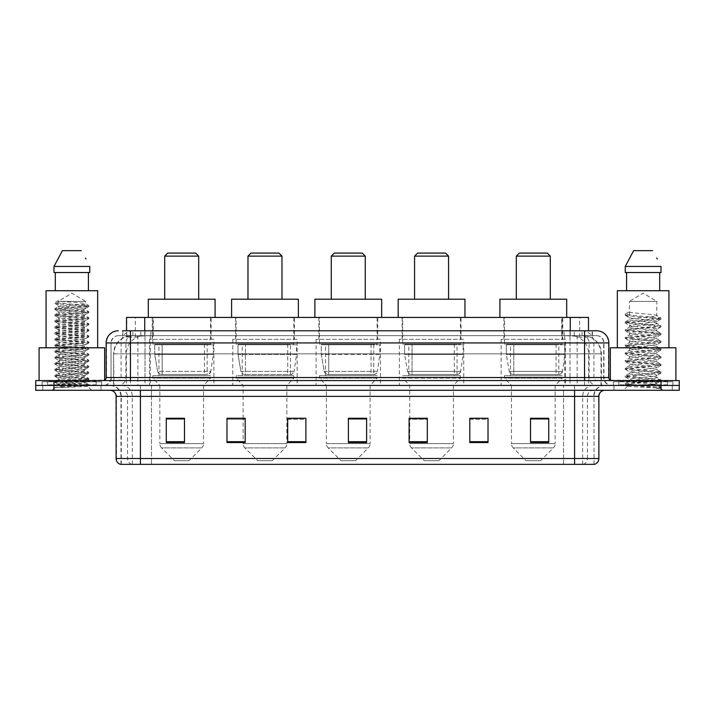<?xml version="1.0" encoding="UTF-8"?>
<svg xmlns="http://www.w3.org/2000/svg" width="715" height="715" viewBox="0 0 715 715"><rect width="100%" height="100%" fill="white"/><g stroke="black" fill="none" stroke-linecap="round" stroke-linejoin="round"><path stroke-width="0.54" stroke-dasharray="3.58 2.68" d="M565.485 339.285L501.135 339.285L565.485 339.285L565.485 385.43L501.135 385.43L565.485 385.43M501.135 339.285L501.135 385.43M463.74 339.285L399.39 339.285L463.74 339.285L463.74 385.43L399.39 385.43L463.74 385.43M399.39 339.285L399.39 385.43M380.452 339.285L316.102 339.285L380.452 339.285L380.452 385.43L316.102 385.43L380.452 385.43M316.102 339.285L316.102 385.43M297.154 339.285L232.804 339.285L297.154 339.285L297.154 385.43L232.804 385.43L297.154 385.43M232.804 339.285L232.804 385.43M213.865 339.285L149.515 339.285L213.865 339.285L213.865 385.43L149.515 385.43L213.865 385.43M149.515 339.285L149.515 385.43M582.716 335.648L585.88 335.862C588.168 336.55 588.937 336.98 588.204 337.167L579.642 337.167L574.762 336.122L564.707 335.675L150.293 335.675L140.238 336.122L135.358 337.167L126.796 337.167L126.519 330.786L592.431 330.786L122.569 330.786L122.569 335.648L592.431 335.648L122.569 335.648M588.481 317.433L126.519 317.433M584.843 335.719A18.215 18.215 0 0 1 601.413 353.854L601.413 385.43L113.587 385.43L601.413 385.43M126.519 337.051L130.157 335.719L138.192 335.648L132.284 335.648M130.157 335.719A18.215 18.215 0 0 0 113.587 353.854L113.962 385.43M211.131 317.433L152.25 317.433L211.131 317.433L211.131 339.285L152.25 339.285L211.131 339.285M152.25 317.433L152.25 339.285M294.428 317.433L235.539 317.433L294.428 317.433L294.428 339.285L235.539 339.285L294.428 339.285M235.539 317.433L235.539 339.285M377.717 317.433L318.827 317.433L377.717 317.433L377.717 339.285L318.827 339.285L377.717 339.285M318.827 317.433L318.827 339.285M461.005 317.433L402.116 317.433L461.005 317.433L461.005 339.285L402.116 339.285L461.005 339.285M402.116 317.433L402.116 339.285M562.75 317.433L503.869 317.433L562.75 317.433L562.75 339.285L503.869 339.285L562.75 339.285M503.869 317.433L503.869 339.285M588.481 330.786L588.204 317.433M138.192 335.648L576.808 335.648M130.452 330.786L592.431 330.786L592.431 335.648M596.685 335.648L118.315 335.648L596.685 335.648A7.284 7.284 0 0 1 603.969 342.932L603.969 377.538L106.169 377.538M106.169 342.932L603.969 342.932L111.031 342.932L111.031 377.538A7.892 7.892 0 0 1 103.139 385.43L611.861 385.43L103.139 385.43M596.685 330.786L596.507 330.786A12.137 11.958 90 0 1 608.456 342.932L608.831 342.932M130.452 380.568L611.861 380.568L130.452 380.568M667.408 380.568L618.85 380.568L667.408 380.568L667.408 385.43L618.85 385.43L667.408 385.43L667.408 381.783L618.85 381.783L667.408 381.783M618.85 380.568L618.85 381.783M96.15 380.568L47.592 380.568L96.15 380.568L96.15 385.43L47.592 385.43L96.15 385.43L96.15 381.783L47.592 381.783L96.15 381.783M47.592 380.568L47.592 381.783M661.035 390.283L35.75 390.283L35.75 380.568L679.25 380.568L679.25 385.43L661.035 385.43L679.25 385.43L679.25 390.283L661.035 390.283L661.035 385.43L53.965 385.43L661.035 385.43L661.035 380.568M35.75 385.43L53.965 385.43L35.75 385.43M101.012 385.43L101.012 390.283L42.73 390.283L101.012 390.283L42.73 390.283L101.012 390.283L101.012 385.43L42.73 385.43L42.73 390.283L42.73 385.43L101.012 385.43M672.27 385.43L672.27 390.283L613.988 390.283L672.27 390.283L613.988 390.283L672.27 390.283L672.27 385.43L613.988 385.43L613.988 390.283L613.988 385.43L672.27 385.43M101.619 381.783L42.122 381.783L101.619 381.783L101.619 385.43L42.122 385.43L101.619 385.43M42.122 381.783L42.122 385.43M672.878 381.783L613.381 381.783L672.878 381.783L672.878 385.43L613.381 385.43L672.878 385.43M613.381 381.783L613.381 385.43M594.013 464.348L594.013 396.351L140.408 396.351L140.408 464.348L120.987 464.348L594.013 464.348L594.013 396.351A10.931 10.931 0 0 1 604.944 385.43L110.056 385.43L604.944 385.43M120.987 464.348L120.987 396.351L598.875 396.351M574.592 390.283L110.056 390.283L574.592 390.283M120.495 464.348L594.505 464.348M618.85 385.43L667.408 385.43L618.85 385.43M47.592 385.43L96.15 385.43L47.592 385.43M548.727 441.709L548.727 418.266L548.727 442.549L530.512 442.549L530.512 418.391L530.512 442.549L548.727 442.549L548.727 418.507L548.727 442.549L548.727 419.231L530.512 419.231L530.512 442.549L530.512 418.266L548.727 418.266L530.512 418.266L548.727 418.266L548.727 441.709L530.512 441.709M488.023 441.709L488.023 418.266L488.023 442.549L469.809 442.549L469.809 418.391L469.809 442.549L488.023 442.549L488.023 418.507L488.023 442.549L488.023 419.231L469.809 419.231L469.809 418.266L469.809 442.549L469.809 418.391L469.809 442.549L469.809 419.231L488.023 419.231L488.023 418.391L488.023 441.709L469.809 441.709L469.809 442.549L488.023 442.549L488.023 418.391L469.809 418.391L469.809 441.709M427.311 418.391L409.105 418.391L409.105 442.549L427.311 442.549L427.311 418.266L427.311 442.549L409.105 442.549L409.105 418.391L409.105 442.549L427.311 442.549L427.311 418.507L427.311 442.549L427.311 419.231L409.105 419.231L409.105 442.549L409.105 418.391L409.105 442.549L409.105 419.231L427.311 419.231L427.311 418.266L409.105 418.266L427.311 418.266L409.713 418.266L409.713 385.43L402.724 378.137L460.397 378.137L402.724 378.137L402.724 375.715L460.397 375.715L402.724 375.715M184.488 441.709L184.488 418.266L184.488 442.549L166.273 442.549L166.273 418.391L166.273 442.549L184.488 442.549L184.488 418.507L184.488 442.549L184.488 419.231L166.273 419.231L166.273 442.549L166.273 418.266L184.488 418.266L166.273 418.266L184.488 418.266L184.488 441.709L166.273 441.709M245.191 418.391L226.977 418.391L226.977 442.549L245.191 442.549L245.191 418.266L245.191 442.549L226.977 442.549L226.977 418.391L226.977 442.549L245.191 442.549L245.191 418.507L245.191 442.549L245.191 419.231L226.977 419.231L226.977 418.266L226.977 442.549L226.977 418.391L226.977 442.549L226.977 419.231L245.191 419.231L245.191 418.266L226.977 418.266L245.191 418.266L243.127 418.266L243.127 385.43L236.147 378.137L293.82 378.137L236.147 378.137L236.147 375.715L293.82 375.715L236.147 375.715M305.895 441.709L305.895 418.266L305.895 442.549L287.689 442.549L287.689 418.391L287.689 442.549L305.895 442.549L305.895 418.507L305.895 442.549L305.895 419.231L287.689 419.231L287.689 418.266L287.689 442.549L287.689 418.391L287.689 442.549L287.689 419.231L305.895 419.231L305.895 418.391L305.895 441.709L287.689 441.709L287.689 442.549L305.895 442.549L305.895 418.391L287.689 418.391L287.689 441.709M366.607 441.709L366.607 418.266L366.607 442.549L348.393 442.549L348.393 418.391L348.393 442.549L366.607 442.549L366.607 418.507L366.607 442.549L366.607 419.231L348.393 419.231L348.393 442.549L348.393 418.266L366.607 418.266L348.393 418.266L366.607 418.266L366.607 441.709L348.393 441.709M488.023 418.266L469.809 418.266L488.023 418.266M305.895 418.266L287.689 418.266L305.895 418.266M593.718 464.348L563.545 464.348L563.545 458.521L151.455 458.521L151.455 464.348L151.455 390.283M366.607 419.231L366.607 418.507L366.607 419.231L348.393 419.231L348.393 442.549L366.607 442.549L366.607 419.231M184.488 419.231L184.488 418.507L184.488 419.231L166.273 419.231L166.273 442.549L184.488 442.549L184.488 419.231M548.727 419.231L548.727 418.507L548.727 419.231L530.512 419.231L530.512 442.549L548.727 442.549L548.727 419.231M366.607 418.391L348.393 418.391M184.488 418.391L166.273 418.391M548.727 418.391L530.512 418.391M61.436 387.494L88.803 385.43L87.498 386.198L91.663 390.283L52.079 390.283L58.147 384.214C56.869 384.893 88.133 385.537 87.516 386.136C88.58 386.609 71.536 387.074 61.436 387.494L55.028 387.494L71.875 384.214L58.147 384.214C57.307 383.204 86.435 382.185 85.594 381.175C86.435 380.166 57.307 379.147 58.147 378.137C57.307 377.127 86.435 376.117 85.594 375.107C86.435 374.097 57.307 373.078 58.147 372.068C57.307 371.058 86.435 370.048 85.594 369.038C86.435 368.028 57.307 367.01 58.147 366C57.307 364.99 86.435 363.971 85.594 362.961C86.435 361.951 57.307 360.941 58.147 359.931C57.307 358.921 86.435 357.902 85.594 356.892C86.435 355.882 57.307 354.863 58.147 353.854C57.307 352.844 86.435 351.834 85.594 350.824C86.435 349.814 57.307 348.795 58.147 347.785C57.307 346.775 86.435 345.765 85.594 344.755C86.435 343.745 57.307 342.726 58.147 341.716C57.307 340.706 86.435 339.688 85.594 338.678C86.435 337.668 57.307 336.658 58.147 335.648C57.307 334.638 86.435 333.619 85.594 332.609C86.435 331.599 57.307 330.58 58.147 329.57C57.307 328.56 86.435 327.55 85.594 326.541C86.435 325.531 57.307 324.512 58.147 323.502C57.307 322.492 86.435 321.482 85.594 320.472C86.435 319.462 57.307 318.443 58.147 317.433C57.307 316.423 86.435 315.404 85.594 314.394C86.435 313.385 57.307 312.375 58.147 311.365C57.307 310.355 86.435 309.336 85.594 308.326C86.435 307.316 57.307 306.306 58.147 305.287L58.147 301.399L85.594 301.399L71.875 293.15L58.147 301.399L85.594 301.399L85.505 303.669L88.803 305.591L54.858 302.633L54.858 303.392L58.147 305.287L58.237 306.699L54.939 308.621L88.803 305.591M88.803 385.43L54.858 382.31L88.883 379.281L54.858 376.242L88.883 373.212L54.858 370.173L88.883 367.135L54.858 364.105L88.883 361.066L54.858 358.027L88.883 354.998L54.858 351.959L88.883 348.929L54.858 345.89L88.883 342.851L54.858 339.822L88.883 336.783L54.939 333.834L88.883 330.714L54.858 327.676L88.883 324.646L54.858 321.607L88.883 318.568L54.858 315.538L88.883 312.5L54.858 309.461L88.803 306.512L85.505 308.433L85.594 309.845L88.803 311.66L54.939 308.621M88.803 312.58L85.594 314.394L85.594 315.914C86.435 314.904 57.307 313.894 58.147 312.884C57.307 311.874 86.435 310.855 85.594 309.845C86.435 308.835 57.307 307.816 58.147 306.806C57.307 305.797 86.435 304.787 85.594 303.777C86.318 302.99 68.3 302.168 61.15 301.399L58.147 300.738L54.858 302.633M88.803 306.512L54.939 303.482L58.147 305.287M88.803 318.658L85.594 320.472L85.594 321.982C86.435 320.972 57.307 319.963 58.147 318.953C57.307 317.943 86.435 316.924 85.594 315.914L88.803 317.728L54.858 314.779L88.803 311.66M54.939 309.55L58.237 311.472L58.147 312.884L54.939 314.689M88.803 324.726L85.594 326.541L85.594 328.06C86.435 327.05 57.307 326.031 58.147 325.021C57.307 324.011 86.435 322.992 85.594 321.982L88.803 323.797L54.858 320.847L88.803 317.728M54.939 315.619L58.237 317.54L58.147 318.953L54.939 320.767M88.803 330.795L85.594 332.609L85.594 334.128C86.435 333.119 57.307 332.1 58.147 331.09C57.307 330.08 86.435 329.07 85.594 328.06L88.803 329.874L54.858 326.916L88.803 323.797M54.939 321.687L58.237 323.609L58.147 325.021L54.939 326.835M88.803 336.863L85.594 338.678L85.594 340.197C86.435 339.187 57.307 338.177 58.147 337.167C57.307 336.157 86.435 335.138 85.594 334.128L88.803 335.943L54.858 332.993L88.803 329.874M54.939 327.765L58.237 329.678L58.147 331.09L54.939 332.904M88.803 342.941L85.594 344.755L85.594 346.266C86.435 345.256 57.307 344.246 58.147 343.236C57.307 342.226 86.435 341.207 85.594 340.197L88.803 342.011L54.858 339.062L88.803 335.943M54.939 333.834L58.237 335.755L58.147 337.167L54.939 338.973M88.803 349.009L85.594 350.824L85.594 352.343C86.435 351.333 57.307 350.314 58.147 349.304C57.307 348.294 86.435 347.276 85.594 346.266L88.803 348.08L54.858 345.131L88.803 342.011M54.939 339.902L58.237 341.824L58.147 343.236L54.939 345.05M88.803 355.078L85.594 356.892L85.594 358.412C86.435 357.402 57.307 356.383 58.147 355.373C57.307 354.363 86.435 353.353 85.594 352.343L88.803 354.157L54.858 351.199L88.803 348.08M54.939 345.971L58.237 347.892L58.147 349.304L54.939 351.119M88.803 361.147L85.594 362.961L85.594 364.48C86.435 363.47 57.307 362.46 58.147 361.45C57.307 360.431 86.435 359.422 85.594 358.412L88.803 360.226L54.858 357.277L88.803 354.157M54.939 352.048L58.237 353.961L58.147 355.373L54.939 357.187M88.803 367.224L85.594 369.038L85.594 370.549C86.435 369.539 57.307 368.529 58.147 367.519C57.307 366.509 86.435 365.49 85.594 364.48L88.803 366.294L54.858 363.345L88.803 360.226M54.939 358.117L58.237 360.038L58.147 361.45L54.939 363.256M88.803 373.293L85.594 375.107L85.594 376.626C86.435 375.616 57.307 374.597 58.147 373.588C57.307 372.578 86.435 371.559 85.594 370.549L88.803 372.363L54.858 369.414L88.803 366.294M54.939 364.185L58.237 366.107L58.147 367.519L54.939 369.333M88.803 379.361L85.594 381.175L85.594 382.695C86.435 381.685 57.307 380.666 58.147 379.656C57.307 378.646 86.435 377.636 85.594 376.626L88.803 378.432L54.858 375.482L88.803 372.363M54.939 370.254L58.237 372.175L58.147 373.588L54.939 375.402M71.875 384.214L85.505 382.588L88.803 384.509L54.939 381.47L88.803 378.432M54.939 376.331L58.237 378.244L58.147 379.656L54.939 381.47M96.757 385.43L46.984 385.43L96.757 385.43A0.608 0.608 0 0 1 96.15 384.822L47.592 384.822L96.15 384.822L96.15 381.175A0.608 0.608 0 0 1 96.757 380.568L46.984 380.568L96.757 380.568M46.984 385.43A0.608 0.608 0 0 0 47.592 384.822L47.592 381.175A0.608 0.608 0 0 0 46.984 380.568M104.649 380.568L39.093 380.568L104.649 380.166M97.669 347.785L46.073 347.785L97.669 347.785M52.079 390.283L91.663 390.283M58.147 384.214L54.939 382.4M55.314 272.513L89.75 272.513L88.428 272.513L89.75 272.513L89.75 266.436L53.991 266.436L53.991 272.513L55.314 272.513L55.314 290.719L88.428 290.719L55.314 290.719M62.393 250.652L81.349 250.652M85.434 258.026L85.916 258.937M46.073 290.719L97.669 290.719M39.093 347.785L104.649 347.785M55.028 387.494L88.803 384.509M58.147 301.399L58.147 300.738M164.691 299.219L198.69 299.219L164.691 299.219M188.975 460.701L174.406 460.701L161.617 447.912L201.764 447.912L161.617 447.912A6.069 6.069 0 0 1 159.838 443.622L203.543 443.622A6.069 6.069 0 0 1 201.764 447.912L188.975 460.701L174.406 460.701M203.543 385.43L159.838 385.43L159.838 443.622L203.543 443.622L203.543 385.43L210.523 378.137L152.858 378.137L210.523 378.137L210.523 375.715L152.858 375.715L152.858 378.137L159.838 385.43L203.543 385.43M158.927 344.147L204.454 344.147L158.927 344.147L158.927 375.715L204.454 375.715L158.927 375.715M204.454 344.147L204.454 375.715M152.858 317.433L210.523 317.433L152.858 317.433L152.858 344.147L210.523 344.147L152.858 344.147M210.523 317.433L210.523 344.147M215.081 317.433L148.3 317.433L215.081 317.433M148.3 299.219L215.081 299.219M152.858 375.715L210.523 375.715M164.691 256.122L198.69 256.122M167.73 253.083L195.651 253.083M207.189 344.755L162.162 344.755L207.189 344.755L207.189 374.499L162.162 374.499L207.189 374.499A3.647 3.647 90 0 0 210.8 371.38L157.64 371.38C158.364 373.462 159.865 374.508 162.153 374.499L162.162 344.755L162.162 374.499C159.874 374.508 158.364 373.471 157.64 371.38L154.708 354.461L154.708 344.755L213.258 344.755L213.258 354.461L154.708 354.461L157.64 371.38L210.8 371.38C209.245 374.008 208.047 375.044 207.198 374.499L162.153 374.499L207.198 374.499M213.258 344.755L154.708 344.755L162.162 344.755L154.708 344.755L154.708 354.461L213.258 354.461L210.8 371.38M247.98 299.219L281.978 299.219L247.98 299.219M272.263 460.701L257.695 460.701L244.905 447.912L285.062 447.912L244.905 447.912A6.069 6.069 0 0 1 243.127 443.622L286.84 443.622A6.069 6.069 0 0 1 285.062 447.912L272.263 460.701L257.695 460.701M293.82 375.715L293.82 378.137L286.84 385.43L243.127 385.43L286.84 385.43L286.84 443.622L243.127 443.622L243.127 418.391M242.215 344.147L287.743 344.147L242.215 344.147L242.215 375.715L287.743 375.715L242.215 375.715M287.743 344.147L287.743 375.715M236.147 317.433L293.82 317.433L236.147 317.433L236.147 344.147L293.82 344.147L236.147 344.147M293.82 317.433L293.82 344.147M298.37 317.433L231.589 317.433L298.37 317.433M231.589 299.219L298.37 299.219M247.98 256.122L281.978 256.122M251.019 253.083L278.948 253.083M245.451 374.499L290.478 374.499A3.647 3.647 90 0 0 294.088 371.38L240.928 371.38C241.652 373.462 243.154 374.508 245.451 374.499L245.451 344.755L245.451 374.499C243.163 374.508 241.661 373.471 240.928 371.38L238.006 354.461L238.006 344.755L296.546 344.755L296.546 354.461L238.006 354.461L240.928 371.38L294.088 371.38C292.533 374.008 291.336 375.044 290.487 374.499L245.442 374.499L290.487 374.499L290.478 344.755L245.451 344.755L290.478 344.755M296.546 344.755L238.006 344.755L245.451 344.755L238.006 344.755L238.006 354.461L296.546 354.461L294.088 371.38M331.277 299.219L365.267 299.219L331.277 299.219M355.561 460.701L340.983 460.701L328.194 447.912L368.35 447.912L328.194 447.912A6.069 6.069 0 0 1 326.415 443.622L370.129 443.622A6.069 6.069 0 0 1 368.35 447.912L355.561 460.701L340.983 460.701M370.129 385.43L326.415 385.43L326.415 443.622L370.129 443.622L370.129 385.43L377.109 378.137L319.435 378.137L377.109 378.137L377.109 375.715L319.435 375.715L319.435 378.137L326.415 385.43L370.129 385.43M325.504 344.147L371.04 344.147L325.504 344.147L325.504 375.715L371.04 375.715L325.504 375.715M371.04 344.147L371.04 375.715M319.435 317.433L377.109 317.433L319.435 317.433L319.435 344.147L377.109 344.147L319.435 344.147M377.109 317.433L377.109 344.147M381.658 317.433L314.886 317.433L381.658 317.433M314.886 299.219L381.658 299.219M319.435 375.715L377.109 375.715M331.277 256.122L365.267 256.122M334.307 253.083L362.237 253.083M373.775 374.499L373.766 374.499A3.647 3.647 90 0 0 377.377 371.38L324.217 371.38C324.941 373.462 326.451 374.508 328.739 374.499L328.739 344.755L328.739 374.499C326.451 374.508 324.95 373.471 324.217 371.38L321.294 354.461L321.294 344.755L379.844 344.755L379.844 354.461L321.294 354.461L324.217 371.38L377.377 371.38C375.831 374.008 374.624 375.044 373.775 374.499L328.739 374.499L373.775 374.499L373.766 344.755L328.739 344.755L373.766 344.755M379.844 344.755L321.294 344.755L328.739 344.755L321.294 344.755L321.294 354.461L379.844 354.461L377.377 371.38M414.566 299.219L448.564 299.219L414.566 299.219M438.849 460.701L424.281 460.701L411.483 447.912L451.639 447.912L411.483 447.912A6.069 6.069 0 0 1 409.713 443.622L453.417 443.622A6.069 6.069 0 0 1 451.639 447.912L438.849 460.701L424.281 460.701M460.397 375.715L460.397 378.137L453.417 385.43L409.713 385.43L453.417 385.43L453.417 443.622L409.713 443.622L409.713 418.391M408.801 344.147L454.329 344.147L408.801 344.147L408.801 375.715L454.329 375.715L408.801 375.715M454.329 344.147L454.329 375.715M402.724 317.433L460.397 317.433L402.724 317.433L402.724 344.147L460.397 344.147L402.724 344.147M460.397 317.433L460.397 344.147M464.956 317.433L398.175 317.433L464.956 317.433M398.175 299.219L464.956 299.219M414.566 256.122L448.564 256.122M417.605 253.083L445.525 253.083M457.064 374.499L412.028 374.499L457.064 374.499A3.647 3.647 90 0 0 460.675 371.38L407.505 371.38C408.229 373.462 409.74 374.508 412.028 374.499L412.037 344.755L412.037 374.499C409.749 374.508 408.238 373.471 407.505 371.38L404.583 354.461L404.583 344.755L463.132 344.755L463.132 354.461L404.583 354.461L407.505 371.38L460.675 371.38C459.119 374.008 457.922 375.044 457.064 374.499L412.028 374.499L457.064 374.499L457.064 344.755L412.037 344.755L457.064 344.755M463.132 344.755L404.583 344.755L412.037 344.755L404.583 344.755L404.583 354.461L463.132 354.461L460.675 371.38M516.31 299.219L550.309 299.219L516.31 299.219M540.594 460.701L526.025 460.701L513.236 447.912L553.383 447.912L513.236 447.912A6.069 6.069 0 0 1 511.457 443.622L555.162 443.622A6.069 6.069 0 0 1 553.383 447.912L540.594 460.701L526.025 460.701M555.162 385.43L511.457 385.43L511.457 443.622L555.162 443.622L555.162 385.43L562.142 378.137L504.477 378.137L562.142 378.137L562.142 375.715L504.477 375.715L504.477 378.137L511.457 385.43L555.162 385.43M510.546 344.147L556.073 344.147L510.546 344.147L510.546 375.715L556.073 375.715L510.546 375.715M556.073 344.147L556.073 375.715M504.477 317.433L562.142 317.433L504.477 317.433L504.477 344.147L562.142 344.147L504.477 344.147M562.142 317.433L562.142 344.147M566.7 317.433L499.919 317.433L566.7 317.433M499.919 299.219L566.7 299.219M504.477 375.715L562.142 375.715M516.31 256.122L550.309 256.122M519.349 253.083L547.27 253.083M558.808 374.499L513.772 374.499L558.808 374.499A3.647 3.647 90 0 0 562.419 371.38L509.259 371.38C509.974 373.462 511.484 374.508 513.772 374.499L513.781 344.755L513.781 374.499C511.493 374.508 509.983 373.471 509.259 371.38L506.327 354.461L506.327 344.755L564.877 344.755L564.877 354.461L506.327 354.461L509.259 371.38L562.419 371.38C560.864 374.008 559.666 375.044 558.808 374.499L513.772 374.499L558.808 374.499L558.808 344.755L513.781 344.755L558.808 344.755M564.877 344.755L506.327 344.755L513.781 344.755L506.327 344.755L506.327 354.461L564.877 354.461L562.419 371.38M652.116 384.214C643.679 384.822 627.484 385.43 627.636 385.984C626.09 386.842 660.437 387.628 661 388.388L625.232 384.599L660.91 380.872L656.853 383.151L656.853 384.214L652.116 384.214L656.853 383.151C657.621 382.766 653.054 382.123 643.16 381.22C634.616 380.532 630.031 379.897 629.406 379.299C628.816 377.958 657.809 376.653 656.853 375.438C657.702 374.159 628.557 372.873 629.406 371.586L656.853 367.733C657.568 367.34 653.036 366.706 643.268 365.812C633.973 365.007 629.352 364.364 629.406 363.872C628.968 363.443 633.499 362.809 643.008 361.96C652.893 361.066 657.505 360.414 656.853 360.02C655.61 359.368 651.445 358.769 644.358 358.197C636.565 357.518 628.61 356.794 629.406 356.177C629.236 355.65 634.545 354.935 645.341 354.032C654.591 353.103 658.426 352.522 656.853 352.307C657.496 351.914 652.929 351.28 643.151 350.386C634.804 349.742 630.219 349.108 629.406 348.464C629.227 347.937 634.571 347.222 645.439 346.31L656.853 344.603C657.577 344.219 653.036 343.584 643.223 342.682C634.884 342.047 630.281 341.404 629.406 340.76C630.273 340.126 634.849 339.482 643.143 338.812C652.804 337.945 657.371 337.301 656.853 336.89C655.771 336.247 651.606 335.639 644.358 335.049C634.741 334.325 629.754 333.655 629.406 333.038C628.682 331.671 657.666 330.509 656.853 329.177C657.711 327.774 628.539 326.71 629.406 325.316L656.853 321.473L656.853 323.394C657.693 322.116 628.565 320.829 629.406 319.542C628.565 318.255 657.693 316.968 656.853 315.69C657.693 314.403 628.565 313.116 629.406 311.829L629.406 301.399L656.853 301.399L643.125 293.15L629.406 301.399L656.853 301.399L656.701 315.512L660.91 317.969L634.178 315.53L625.428 314.073L625.428 315.038L629.558 317.442L629.558 311.66L625.348 314.108M668.016 385.43L618.243 385.43L668.016 385.43A0.608 0.608 0 0 1 667.408 384.822L618.85 384.822L667.408 384.822L667.408 381.175A0.608 0.608 0 0 1 668.016 380.568L618.243 380.568L668.016 380.568M618.243 385.43A0.608 0.608 0 0 0 618.85 384.822L618.85 381.175A0.608 0.608 0 0 0 618.243 380.568M610.351 380.166L675.907 380.568L610.351 380.568M668.927 347.785L617.331 347.785L668.927 347.785M656.701 329.374L656.853 331.108C657.693 329.821 628.565 328.534 629.406 327.256C628.565 325.969 657.693 324.681 656.853 323.394L660.91 325.674L625.232 321.956L660.91 317.969M656.71 321.652L656.853 321.473C657.764 321.106 653.161 320.463 643.035 319.534C638.602 319.06 630.353 318.559 629.406 317.621L629.406 319.542L625.348 321.822M660.91 380.872L625.232 376.885L661.026 373.033L625.232 369.172L661.026 365.32L625.348 361.593L661.026 357.607L625.232 353.755L661.026 349.903L625.232 346.042L661.026 342.19L625.232 338.338L660.91 334.611L656.853 336.89L656.853 338.821C657.693 337.534 628.565 336.247 629.406 334.96C628.565 333.682 657.693 332.395 656.853 331.108L660.91 333.387L625.232 329.66L660.91 325.674M660.91 334.611L652.08 333.199L625.348 330.759L634.178 329.338L660.91 326.898L652.08 325.486L625.348 323.046L629.558 325.495L629.406 327.256L625.348 329.535M660.91 342.324L656.853 344.603L656.853 346.525C657.693 345.247 628.565 343.951 629.406 342.673C628.565 341.386 657.693 340.099 656.853 338.821L660.91 341.1L625.232 337.373L660.91 333.387M629.558 333.235L629.406 334.96L625.348 337.239M660.91 350.028L656.853 352.307L656.853 354.238C657.693 352.951 628.565 351.664 629.406 350.386C628.565 349.099 657.693 347.812 656.853 346.525L660.91 348.804L625.232 345.086L660.91 341.1M629.558 340.948L629.406 342.673L625.348 344.952M660.91 357.741L656.853 360.02L656.853 361.951C657.693 360.664 628.565 359.377 629.406 358.09C628.565 356.812 657.693 355.516 656.853 354.238L660.91 356.517L625.232 352.79L660.91 348.804M629.558 348.661L629.406 350.386L625.348 352.665M660.91 365.454L656.853 367.733L656.853 369.655C657.693 368.377 628.565 367.081 629.406 365.803C628.565 364.516 657.693 363.229 656.853 361.951L660.91 364.23L625.232 360.503L660.91 356.517M629.558 356.374L629.406 358.09L625.348 360.369M660.91 373.159L656.853 375.438L656.853 377.368C657.693 376.081 628.565 374.794 629.406 373.516C628.565 372.229 657.693 370.942 656.853 369.655L660.91 371.934L625.232 368.207L660.91 364.23M625.348 361.593L629.558 364.051L629.406 365.803L625.348 368.082M627.672 386.073L623.337 390.283L662.921 390.283L661.026 388.388L656.531 388.388C658.774 387.673 659.561 386.967 658.899 386.261L653.367 384.187C645.913 383.204 628.7 382.203 629.406 381.22C628.565 379.942 657.693 378.646 656.853 377.368L660.91 379.647L625.232 375.92L660.91 371.934M625.348 369.306L629.558 371.755L629.406 373.516L625.348 375.795M653.742 384.223L656.853 384.214L660.91 387.351L634.178 384.92L625.348 383.499L652.08 381.059L660.91 379.647M625.348 377.011L629.558 379.468L629.406 381.22L625.348 383.499M662.921 390.283L623.337 390.283M626.572 272.513L659.686 272.513L659.686 290.719L626.572 290.719L659.686 290.719L626.572 290.719L626.572 272.513L625.25 272.513L661.009 272.513L625.25 272.513L625.25 266.436L661.009 266.436L661.009 272.513L659.686 272.513M633.651 250.652L652.607 250.652M656.692 258.026L657.174 258.937M629.406 311.829L625.428 314.073M626.572 290.719L659.686 290.719M617.331 290.719L668.927 290.719M610.351 347.785L675.907 347.785M656.531 388.388L660.91 387.351M625.348 323.046L661.026 319.06L634.178 316.495L625.428 315.038M126.796 337.167L126.796 317.433M129.12 335.862A18.215 17.938 -90 0 0 113.962 353.854L601.413 353.854L577.13 353.854L577.13 385.43M601.038 385.43L601.038 353.854A18.215 17.938 90 0 0 585.88 335.862M137.87 335.648L137.87 353.854L113.587 353.854L113.587 385.43M564.707 335.675L564.707 385.43M574.762 336.122A18.215 17.938 90 0 1 588.624 353.854L588.624 385.43M150.293 335.675L150.293 385.43M140.238 336.122A18.215 17.938 -90 0 0 126.376 353.854L126.376 385.43M577.13 335.648L577.13 353.854L137.87 353.854L137.87 385.43M144.734 335.684L144.734 330.786M135.358 337.167L135.358 317.433M153.296 335.684L153.296 317.433M561.704 335.684L561.704 317.433M579.642 337.167L579.642 317.433M570.266 335.684L570.266 330.786M140.775 335.648L140.775 330.786M118.315 335.648C113.765 336.202 111.334 338.624 111.031 342.932L111.031 377.538L584.548 377.538L584.548 335.648M145.011 330.786L145.011 377.538L111.326 377.538A7.892 7.776 90 0 1 103.55 385.43M584.548 385.43L584.548 377.538L603.969 377.538C604.443 382.328 607.071 384.956 611.861 385.43M608.831 377.538L569.989 377.538L569.989 380.568M569.989 330.786L569.989 342.932L608.456 342.932L608.456 377.538A3.039 2.985 -90 0 0 611.45 380.568M53.965 380.568L53.965 390.283M133.053 330.786A12.137 11.958 -90 0 0 121.094 342.932L121.094 377.538A3.039 2.985 90 0 1 118.109 380.568M118.493 330.786A12.137 11.958 -90 0 0 106.544 342.932L106.544 377.538A3.039 2.985 90 0 1 103.55 380.568M581.947 330.786A12.137 11.958 90 0 1 593.906 342.932L593.906 377.538A3.039 2.985 -90 0 0 596.891 380.568M118.493 335.648A7.284 7.177 -90 0 0 111.326 342.932L569.989 342.932L569.989 377.538L145.011 377.538L145.011 380.568M145.011 335.648L145.011 385.43M133.053 335.648A7.284 7.177 -90 0 0 125.885 342.932L125.885 377.538A7.892 7.776 90 0 1 118.109 385.43M130.452 335.648L130.452 385.43M596.507 335.648A7.284 7.177 90 0 1 603.675 342.932L603.675 377.538A7.892 7.776 -90 0 0 611.45 385.43M581.947 335.648A7.284 7.177 90 0 1 589.115 342.932L589.115 377.538A7.892 7.776 -90 0 0 596.891 385.43M569.989 335.648L569.989 385.43M122.846 335.648L122.846 330.786M132.901 335.648L132.901 330.786M150.838 335.648L150.838 330.786M564.162 335.648L564.162 330.786M582.099 335.648L582.099 330.786M592.154 335.648L592.154 330.786M574.225 335.648L574.225 330.786M583.154 464.348A6.069 5.979 90 0 0 587.453 458.521L563.545 458.521L563.545 396.351L593.718 396.351A10.931 10.761 -90 0 1 604.479 385.43M140.408 385.43L140.408 396.351L120.987 396.351C120.334 389.72 116.697 386.073 110.056 385.43M131.846 464.348A6.069 5.979 -90 0 1 127.547 458.521L127.547 396.351L151.455 396.351L151.455 458.521L116.125 458.521M116.125 396.351L127.547 396.351A6.069 5.979 90 0 0 121.568 390.283M120.799 464.348A6.069 5.979 -90 0 1 116.491 458.521L116.491 396.351A6.069 5.979 90 0 0 110.521 390.283M594.201 464.348A6.069 5.979 90 0 0 598.509 458.521L587.453 458.521L587.453 396.351A6.069 5.979 -90 0 1 593.432 390.283M598.875 458.521L598.509 396.351A6.069 5.979 -90 0 1 604.479 390.283M563.545 464.348L563.545 390.283M582.671 464.348L582.671 396.351A10.931 10.761 -90 0 1 593.432 385.43M574.592 464.348L574.592 385.43M121.282 464.348L121.282 396.351A10.931 10.761 90 0 0 110.521 385.43M132.329 464.348L132.329 396.351A10.931 10.761 90 0 0 121.568 385.43M151.455 385.43L151.455 396.351L563.545 396.351L563.545 385.43M245.191 441.709L226.977 441.709M427.311 441.709L409.105 441.709M96.15 381.175L47.592 381.175L96.15 381.175M667.408 381.175L618.85 381.175L667.408 381.175M88.883 384.59L88.883 385.349M54.858 381.56L54.858 382.31M88.883 378.521L88.883 379.281M54.858 375.482L54.858 376.242M88.883 372.452L88.883 373.212M54.858 369.414L54.858 370.173M88.883 366.375L88.883 367.135M54.858 363.345L54.858 364.105M88.883 360.306L88.883 361.066M54.858 357.277L54.858 358.027M88.883 354.238L88.883 354.998M54.858 351.199L54.858 351.959M88.883 348.169L88.883 348.929M54.858 345.131L54.858 345.89M88.883 342.092L88.883 342.851M54.858 339.062L54.858 339.822M88.883 336.023L88.883 336.783M54.858 332.993L54.858 333.744M88.883 329.955L88.883 330.714M54.858 326.916L54.858 327.676M88.883 323.886L88.883 324.646M54.858 320.847L54.858 321.607M88.883 317.809L88.883 318.568M54.858 314.779L54.858 315.538M88.883 311.74L88.883 312.5M54.858 308.71L54.858 309.461M88.883 305.671L88.883 306.431M245.442 374.499L290.487 374.499M661.026 388.388L661.026 387.485M625.232 383.633L625.232 384.599M661.026 379.772L661.026 380.738M625.232 375.92L625.232 376.885M661.026 372.068L661.026 373.033M625.232 368.207L625.232 369.172M661.026 364.355L661.026 365.32M625.232 360.503L625.232 361.468M661.026 356.642L661.026 357.607M625.232 352.79L625.232 353.755M661.026 348.938L661.026 349.903M625.232 345.086L625.232 346.042M661.026 341.225L661.026 342.19M625.232 337.373L625.232 338.338M661.026 333.521L661.026 334.477M625.232 329.66L625.232 330.625M661.026 325.808L661.026 326.773M625.232 321.956L625.232 322.912M661.026 318.095L661.026 319.06M625.232 314.243L625.232 315.208M627.672 386.082L625.348 384.724M625.348 353.889L629.558 356.338M625.348 346.176L629.558 348.625M625.348 338.463L629.558 340.921M625.348 330.759L629.558 333.208M660.91 326.898L656.701 329.356M660.91 319.194L656.701 321.643M625.348 315.333L629.558 317.791"/><path stroke-width="1.07" d="M122.569 330.786L130.452 330.786L122.569 330.786L126.519 330.786L126.519 317.433L588.481 317.433L588.481 330.786M118.315 330.786A12.137 12.137 0 0 0 106.169 342.932L106.169 377.538A3.039 3.039 0 0 1 103.139 380.568M608.831 342.932L130.452 342.932L130.452 330.786L596.685 330.786A12.137 12.137 0 0 1 608.831 342.932L608.831 377.538C609.01 379.379 610.02 380.389 611.861 380.568M53.965 380.568L35.75 380.568L35.75 385.43L53.965 385.43L35.75 385.43L35.75 390.283L53.965 390.283L53.965 385.43L661.035 385.43L53.965 385.43L53.965 380.568L661.035 380.568L661.035 385.43L679.25 385.43L661.035 385.43L661.035 390.283L53.965 390.283M661.035 390.283L679.25 390.283L679.25 380.568L661.035 380.568M596.507 330.786L592.431 330.786M598.875 458.521C598.705 461.425 597.248 463.365 594.505 464.348L574.592 464.348L574.592 458.521L598.875 458.521L598.875 396.351A6.069 6.069 0 0 1 604.944 390.283M574.592 464.348L120.495 464.348A6.069 6.069 0 0 1 116.125 458.521L116.125 396.351C115.767 392.669 113.748 390.64 110.056 390.283M548.727 442.549L548.727 418.266L530.512 418.266L530.512 442.549L548.727 442.549M488.023 442.549L488.023 418.266L469.809 418.266L469.809 442.549L488.023 442.549M427.311 442.549L427.311 418.266L409.105 418.266L409.105 442.549L427.311 442.549M184.488 442.549L184.488 418.266L166.273 418.266L166.273 442.549L184.488 442.549M245.191 442.549L245.191 418.266L226.977 418.266L226.977 442.549L245.191 442.549M305.895 442.549L305.895 418.266L287.689 418.266L287.689 442.549L305.895 442.549M366.607 442.549L366.607 418.266L348.393 418.266L348.393 442.549L366.607 442.549M563.545 464.348L140.408 464.348L140.408 458.521L574.592 458.521L574.592 396.351L116.125 396.351M488.023 418.266L469.809 418.391L488.023 418.266M305.895 418.266L287.689 418.391L305.895 418.266M243.127 418.391L245.191 418.391M409.713 418.391L427.311 418.391M366.607 418.391L348.393 418.391M184.488 418.391L166.273 418.391M548.727 418.391L530.512 418.391M104.649 380.166L104.649 347.785L39.093 347.785L39.093 380.568M97.669 347.785L97.669 290.719L46.073 290.719L46.073 347.785M88.428 272.513L88.428 290.719L88.428 272.513M53.991 266.436L62.393 250.652L53.991 266.436L53.991 272.513L89.75 272.513L89.75 266.436L53.991 266.436M85.916 258.937L85.434 258.026M55.314 272.513L55.314 290.719M81.349 250.652L62.393 250.652M164.691 256.122L198.69 256.122L195.651 253.083L167.73 253.083L164.691 256.122L164.691 299.219M198.69 256.122L198.69 299.219M215.081 317.433L215.081 299.219L148.3 299.219L148.3 317.433M247.98 256.122L281.978 256.122L278.948 253.083L251.019 253.083L247.98 256.122L247.98 299.219M281.978 256.122L281.978 299.219M298.37 317.433L298.37 299.219L231.589 299.219L231.589 317.433M331.277 256.122L365.267 256.122L362.237 253.083L334.307 253.083L331.277 256.122L331.277 299.219M365.267 256.122L365.267 299.219M381.658 317.433L381.658 299.219L314.886 299.219L314.886 317.433M414.566 256.122L448.564 256.122L445.525 253.083L417.605 253.083L414.566 256.122L414.566 299.219M448.564 256.122L448.564 299.219M464.956 317.433L464.956 299.219L398.175 299.219L398.175 317.433M516.31 256.122L550.309 256.122L547.27 253.083L519.349 253.083L516.31 256.122L516.31 299.219M550.309 256.122L550.309 299.219M566.7 317.433L566.7 299.219L499.919 299.219L499.919 317.433M675.907 380.568L675.907 347.785L610.351 347.785L610.351 380.166M668.927 347.785L668.927 290.719L617.331 290.719L617.331 347.785M625.25 266.436L633.651 250.652L625.25 266.436L625.25 272.513L661.009 272.513L661.009 266.436L625.25 266.436M657.174 258.937L656.692 258.026M626.572 272.513L626.572 290.719M659.686 290.719L659.686 272.513M652.607 250.652L633.651 250.652M144.734 330.786L144.734 317.433M570.266 330.786L570.266 317.433M130.452 380.568L130.452 342.932L106.169 342.932M106.169 377.538L608.831 377.538M584.548 330.786L584.548 380.568M574.592 390.283L574.592 396.351L598.875 396.351M116.125 458.521L140.408 458.521L140.408 390.283M366.607 441.709L348.393 441.709M305.895 441.709L287.689 441.709M245.191 441.709L226.977 441.709M184.488 441.709L166.273 441.709M427.311 441.709L409.105 441.709M488.023 441.709L469.809 441.709M548.727 441.709L530.512 441.709"/></g></svg>

